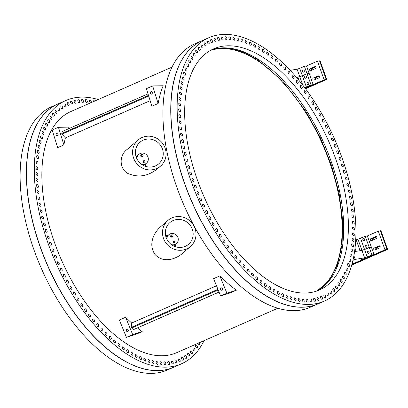 <?xml version="1.0" encoding="UTF-8"?>
<svg xmlns="http://www.w3.org/2000/svg" width="408" height="408" viewBox="0 0 408 408"><rect width="100%" height="100%" fill="white"/><g stroke="black" fill="none" stroke-linecap="round" stroke-linejoin="round"><path stroke-width="0.61" d="M47.782 235.839A1.555 0.806 66.3 0 0 47.634 235.875A1.555 0.806 66.3 0 0 47.42 237.359A1.555 0.806 66.3 0 0 48.889 238.726A1.555 0.806 66.3 0 0 49.057 237.109A1.555 0.806 66.3 0 0 47.782 235.839M183.019 252.914L182.896 253.021C176.71 258.672 163.94 263.838 155.244 254.714C147.803 244.713 153.734 232.514 160.956 226.45L161.084 226.338M157.172 169.019L157.065 169.116C148.231 175.945 139.189 177.643 129.938 174.211C120.737 171.982 117.065 156.769 127.367 149.231L127.48 149.134M45.773 229.296A1.555 0.806 66.3 0 0 45.584 229.337A1.555 0.806 66.3 0 0 45.344 230.744A1.555 0.806 66.3 0 0 46.833 232.188A1.555 0.806 66.3 0 0 47.017 230.607A1.555 0.806 66.3 0 0 45.773 229.296M40.555 247.605A143.789 74.486 66.3 0 0 173.696 367.226A143.789 74.486 -113.7 0 1 55.906 282.616A143.789 74.486 -113.7 0 1 42.253 116.321A143.789 74.486 -113.7 0 1 58.074 103.907A143.789 74.486 66.3 0 0 40.555 247.605M171.982 67.136L70.768 111.578A131.667 68.207 66.3 0 0 54.728 243.153A131.667 68.207 66.3 0 0 176.644 352.69L277.853 308.244M202.399 40.535A143.789 74.486 66.3 0 0 202.337 40.565A143.789 74.486 66.3 0 0 184.814 184.258A143.789 74.486 66.3 0 0 317.96 303.878A143.789 74.486 66.3 0 0 318.021 303.848M176.996 187.69A143.789 74.486 -113.7 0 1 194.519 43.998L202.337 40.565A143.789 74.486 66.3 0 0 181.106 173.15A143.789 74.486 66.3 0 0 283.958 304.276A143.789 74.486 66.3 0 0 317.96 303.878L310.141 307.311A143.789 74.486 -113.7 0 1 176.996 187.69M98.18 99.542A143.789 74.486 66.3 0 0 65.897 100.475A143.789 74.486 66.3 0 0 48.373 244.168A143.789 74.486 66.3 0 0 181.519 363.788A143.789 74.486 66.3 0 0 204.051 340.655M43.462 224.135A1.555 0.806 66.3 0 0 44.972 225.649A1.555 0.806 66.3 0 0 45.166 224.104A1.555 0.806 66.3 0 0 43.952 222.763A1.555 0.806 66.3 0 0 43.722 222.799A1.555 0.806 66.3 0 0 43.462 224.135M41.779 217.546A1.555 0.806 66.3 0 0 43.309 219.132A1.555 0.806 66.3 0 0 43.513 217.622A1.555 0.806 66.3 0 0 42.335 216.25A1.555 0.806 66.3 0 0 42.06 216.281A1.555 0.806 66.3 0 0 41.779 217.546M40.3 210.987A1.555 0.806 66.3 0 0 41.846 212.644A1.555 0.806 66.3 0 0 42.065 211.176A1.555 0.806 66.3 0 0 40.917 209.778A1.555 0.806 66.3 0 0 40.596 209.794A1.555 0.806 66.3 0 0 40.3 210.987M39.03 204.484A1.555 0.806 66.3 0 0 40.591 206.219A1.555 0.806 66.3 0 0 40.82 204.78A1.555 0.806 66.3 0 0 39.709 203.363A1.555 0.806 66.3 0 0 39.336 203.368A1.555 0.806 66.3 0 0 39.03 204.484M37.97 198.053A1.555 0.806 66.3 0 0 39.54 199.854A1.555 0.806 66.3 0 0 39.78 198.456A1.555 0.806 66.3 0 0 38.704 197.018A1.555 0.806 66.3 0 0 38.291 197.003A1.555 0.806 66.3 0 0 37.97 198.053M37.123 191.704A1.555 0.806 66.3 0 0 37.745 193.137A1.555 0.806 66.3 0 0 38.704 193.576A1.555 0.806 66.3 0 0 38.954 192.214A1.555 0.806 66.3 0 0 37.913 190.76A1.555 0.806 66.3 0 0 37.449 190.725A1.555 0.806 66.3 0 0 37.123 191.704M36.49 185.456A1.555 0.806 66.3 0 0 37.097 186.93A1.555 0.806 66.3 0 0 38.077 187.394A1.555 0.806 66.3 0 0 38.337 186.068A1.555 0.806 66.3 0 0 37.337 184.605A1.555 0.806 66.3 0 0 36.827 184.544A1.555 0.806 66.3 0 0 36.49 185.456M36.072 179.326A1.555 0.806 66.3 0 0 36.664 180.841A1.555 0.806 66.3 0 0 37.669 181.331A1.555 0.806 66.3 0 0 37.939 180.04A1.555 0.806 66.3 0 0 36.975 178.566A1.555 0.806 66.3 0 0 36.414 178.48A1.555 0.806 66.3 0 0 36.072 179.326M35.878 173.324A1.555 0.806 66.3 0 0 36.445 174.879A1.555 0.806 66.3 0 0 37.47 175.399A1.555 0.806 66.3 0 0 37.75 174.145A1.555 0.806 66.3 0 0 36.827 172.661A1.555 0.806 66.3 0 0 36.22 172.548A1.555 0.806 66.3 0 0 35.878 173.324M35.899 167.469A1.555 0.806 66.3 0 0 36.445 169.06A1.555 0.806 66.3 0 0 37.49 169.606A1.555 0.806 66.3 0 0 37.781 168.392A1.555 0.806 66.3 0 0 36.893 166.908A1.555 0.806 66.3 0 0 36.241 166.755A1.555 0.806 66.3 0 0 35.899 167.469M36.139 161.777A1.555 0.806 66.3 0 0 36.659 163.399A1.555 0.806 66.3 0 0 37.73 163.975A1.555 0.806 66.3 0 0 38.02 162.797A1.555 0.806 66.3 0 0 37.179 161.313A1.555 0.806 66.3 0 0 36.475 161.124A1.555 0.806 66.3 0 0 36.139 161.777M36.593 156.259A1.555 0.806 66.3 0 0 37.092 157.911A1.555 0.806 66.3 0 0 38.179 158.518A1.555 0.806 66.3 0 0 38.48 157.371A1.555 0.806 66.3 0 0 37.679 155.892A1.555 0.806 66.3 0 0 36.929 155.667A1.555 0.806 66.3 0 0 36.593 156.259M37.266 150.929A1.555 0.806 66.3 0 0 37.735 152.607A1.555 0.806 66.3 0 0 38.847 153.245A1.555 0.806 66.3 0 0 39.153 152.138A1.555 0.806 66.3 0 0 38.393 150.664A1.555 0.806 66.3 0 0 37.592 150.394A1.555 0.806 66.3 0 0 37.266 150.929M38.153 145.799A1.555 0.806 66.3 0 0 38.592 147.507A1.555 0.806 66.3 0 0 39.724 148.175A1.555 0.806 66.3 0 0 40.04 147.099A1.555 0.806 66.3 0 0 39.316 145.641A1.555 0.806 66.3 0 0 38.469 145.325A1.555 0.806 66.3 0 0 38.153 145.799M39.255 140.887A1.555 0.806 66.3 0 0 39.663 142.616A1.555 0.806 66.3 0 0 40.81 143.315A1.555 0.806 66.3 0 0 41.132 142.275A1.555 0.806 66.3 0 0 40.453 140.831A1.555 0.806 66.3 0 0 39.561 140.464A1.555 0.806 66.3 0 0 39.255 140.887M40.565 136.201A1.555 0.806 66.3 0 0 40.938 137.945A1.555 0.806 66.3 0 0 42.111 138.679A1.555 0.806 66.3 0 0 42.432 137.674A1.555 0.806 66.3 0 0 41.794 136.246A1.555 0.806 66.3 0 0 40.856 135.828A1.555 0.806 66.3 0 0 40.565 136.201M42.085 131.748A1.555 0.806 66.3 0 0 42.417 133.518A1.555 0.806 66.3 0 0 43.61 134.283A1.555 0.806 66.3 0 0 43.34 131.901A1.555 0.806 66.3 0 0 42.355 131.432A1.555 0.806 66.3 0 0 42.085 131.748M43.804 127.551A1.555 0.806 66.3 0 0 44.1 129.331A1.555 0.806 66.3 0 0 45.313 130.132A1.555 0.806 66.3 0 0 45.089 127.806A1.555 0.806 66.3 0 0 44.059 127.281A1.555 0.806 66.3 0 0 43.804 127.551M45.722 123.614A1.555 0.806 66.3 0 0 45.982 125.404A1.555 0.806 66.3 0 0 47.211 126.235A1.555 0.806 66.3 0 0 47.027 123.966A1.555 0.806 66.3 0 0 45.956 123.384A1.555 0.806 66.3 0 0 45.722 123.614M47.838 119.942A1.555 0.806 66.3 0 0 48.052 121.742A1.555 0.806 66.3 0 0 49.297 122.604A1.555 0.806 66.3 0 0 49.159 120.401A1.555 0.806 66.3 0 0 48.047 119.753A1.555 0.806 66.3 0 0 47.838 119.942M50.138 116.555A1.555 0.806 66.3 0 0 50.306 118.356A1.555 0.806 66.3 0 0 51.576 119.253A1.555 0.806 66.3 0 0 51.479 117.111A1.555 0.806 66.3 0 0 50.322 116.402A1.555 0.806 66.3 0 0 50.138 116.555M52.622 113.45A1.555 0.806 66.3 0 0 52.749 115.25A1.555 0.806 66.3 0 0 54.035 116.183A1.555 0.806 66.3 0 0 53.973 114.107A1.555 0.806 66.3 0 0 52.78 113.332A1.555 0.806 66.3 0 0 52.622 113.45M55.284 110.644A1.555 0.806 66.3 0 0 55.361 112.44A1.555 0.806 66.3 0 0 56.666 113.409A1.555 0.806 66.3 0 0 56.646 111.394A1.555 0.806 66.3 0 0 55.412 110.558A1.555 0.806 66.3 0 0 55.284 110.644M58.114 108.14A1.555 0.806 66.3 0 0 58.145 109.925A1.555 0.806 66.3 0 0 59.466 110.93A1.555 0.806 66.3 0 0 59.481 108.987A1.555 0.806 66.3 0 0 58.211 108.079A1.555 0.806 66.3 0 0 58.114 108.14M61.108 105.942A1.555 0.806 66.3 0 0 61.093 107.717A1.555 0.806 66.3 0 0 62.424 108.758A1.555 0.806 66.3 0 0 62.48 106.881A1.555 0.806 66.3 0 0 61.175 105.907A1.555 0.806 66.3 0 0 61.108 105.942M64.26 104.055A1.555 0.806 66.3 0 0 64.189 105.82A1.555 0.806 66.3 0 0 65.54 106.896A1.555 0.806 66.3 0 0 65.627 105.086A1.555 0.806 66.3 0 0 64.291 104.045A1.555 0.806 66.3 0 0 64.26 104.055M67.56 102.49A1.555 0.806 66.3 0 0 67.549 102.495A1.555 0.806 66.3 0 0 67.437 104.244A1.555 0.806 66.3 0 0 68.804 105.346A1.555 0.806 66.3 0 0 68.921 103.612A1.555 0.806 66.3 0 0 67.56 102.49M70.997 101.25A1.555 0.806 66.3 0 0 70.951 101.266A1.555 0.806 66.3 0 0 70.839 103.015A1.555 0.806 66.3 0 0 72.201 104.117A1.555 0.806 66.3 0 0 72.349 102.454A1.555 0.806 66.3 0 0 70.997 101.25M74.562 100.332A1.555 0.806 66.3 0 0 74.48 100.358A1.555 0.806 66.3 0 0 74.368 102.107A1.555 0.806 66.3 0 0 75.73 103.209A1.555 0.806 66.3 0 0 75.908 101.618A1.555 0.806 66.3 0 0 74.562 100.332M78.254 99.741A1.555 0.806 66.3 0 0 78.132 99.776A1.555 0.806 66.3 0 0 78.015 101.526A1.555 0.806 66.3 0 0 79.382 102.627A1.555 0.806 66.3 0 0 79.586 101.108A1.555 0.806 66.3 0 0 78.254 99.741M82.059 99.481A1.555 0.806 66.3 0 0 81.891 99.516A1.555 0.806 66.3 0 0 81.778 101.266A1.555 0.806 66.3 0 0 83.145 102.367A1.555 0.806 66.3 0 0 83.37 100.924A1.555 0.806 66.3 0 0 82.059 99.481M85.966 99.552A1.555 0.806 66.3 0 0 85.757 99.588A1.555 0.806 66.3 0 0 85.644 101.337A1.555 0.806 66.3 0 0 87.006 102.439A1.555 0.806 66.3 0 0 87.256 101.062A1.555 0.806 66.3 0 0 85.966 99.552M91.193 102.607A1.555 0.806 66.3 0 0 91.234 101.531A1.555 0.806 66.3 0 0 89.969 99.95A1.555 0.806 66.3 0 0 89.714 99.98A1.555 0.806 66.3 0 0 89.495 101.454A1.555 0.806 66.3 0 0 90.642 102.852M94.661 101.087A1.555 0.806 66.3 0 0 94.049 100.679A1.555 0.806 66.3 0 0 93.753 100.7A1.555 0.806 66.3 0 0 93.417 101.633M197.967 343.327A1.555 0.806 66.3 0 0 198.252 343.868A1.555 0.806 66.3 0 0 199.364 344.51A1.555 0.806 66.3 0 0 199.578 344.321A1.555 0.806 66.3 0 0 199.441 342.679M197.273 347.713A1.555 0.806 66.3 0 0 197.105 345.913A1.555 0.806 66.3 0 0 195.84 345.01A1.555 0.806 66.3 0 0 195.937 347.157A1.555 0.806 66.3 0 0 197.089 347.861A1.555 0.806 66.3 0 0 197.273 347.713M194.789 350.814A1.555 0.806 66.3 0 0 194.667 349.013A1.555 0.806 66.3 0 0 193.382 348.08A1.555 0.806 66.3 0 0 193.438 350.161A1.555 0.806 66.3 0 0 194.631 350.931A1.555 0.806 66.3 0 0 194.789 350.814M192.127 353.624A1.555 0.806 66.3 0 0 192.051 351.824A1.555 0.806 66.3 0 0 190.75 350.86A1.555 0.806 66.3 0 0 190.766 352.869A1.555 0.806 66.3 0 0 192 353.71A1.555 0.806 66.3 0 0 192.127 353.624M189.297 356.128A1.555 0.806 66.3 0 0 189.266 354.338A1.555 0.806 66.3 0 0 187.95 353.333A1.555 0.806 66.3 0 0 187.93 355.281A1.555 0.806 66.3 0 0 189.2 356.184A1.555 0.806 66.3 0 0 189.297 356.128M186.303 358.326A1.555 0.806 66.3 0 0 186.323 356.546A1.555 0.806 66.3 0 0 184.987 355.506A1.555 0.806 66.3 0 0 184.936 357.382A1.555 0.806 66.3 0 0 186.237 358.357A1.555 0.806 66.3 0 0 186.303 358.326M183.151 360.208A1.555 0.806 66.3 0 0 183.223 358.443A1.555 0.806 66.3 0 0 181.871 357.372A1.555 0.806 66.3 0 0 181.784 359.178A1.555 0.806 66.3 0 0 183.126 360.223A1.555 0.806 66.3 0 0 183.151 360.208M179.857 361.774A1.555 0.806 66.3 0 0 179.862 361.769A1.555 0.806 66.3 0 0 179.974 360.019A1.555 0.806 66.3 0 0 178.612 358.918A1.555 0.806 66.3 0 0 178.49 360.657A1.555 0.806 66.3 0 0 179.857 361.774M176.419 363.018A1.555 0.806 66.3 0 0 176.46 362.998A1.555 0.806 66.3 0 0 176.577 361.248A1.555 0.806 66.3 0 0 175.21 360.147A1.555 0.806 66.3 0 0 175.063 361.814A1.555 0.806 66.3 0 0 176.419 363.018M172.849 363.931A1.555 0.806 66.3 0 0 172.931 363.905A1.555 0.806 66.3 0 0 173.048 362.156A1.555 0.806 66.3 0 0 171.681 361.055A1.555 0.806 66.3 0 0 171.503 362.646A1.555 0.806 66.3 0 0 172.849 363.931M169.157 364.522A1.555 0.806 66.3 0 0 169.284 364.492A1.555 0.806 66.3 0 0 169.397 362.738A1.555 0.806 66.3 0 0 168.03 361.641A1.555 0.806 66.3 0 0 167.831 363.156A1.555 0.806 66.3 0 0 169.157 364.522M165.352 364.783A1.555 0.806 66.3 0 0 165.52 364.747A1.555 0.806 66.3 0 0 165.633 362.998A1.555 0.806 66.3 0 0 164.271 361.896A1.555 0.806 66.3 0 0 164.041 363.344A1.555 0.806 66.3 0 0 165.352 364.783M161.446 364.716A1.555 0.806 66.3 0 0 161.66 364.681A1.555 0.806 66.3 0 0 161.772 362.931A1.555 0.806 66.3 0 0 160.405 361.83A1.555 0.806 66.3 0 0 160.155 363.202A1.555 0.806 66.3 0 0 161.446 364.716M157.447 364.313A1.555 0.806 66.3 0 0 157.702 364.283A1.555 0.806 66.3 0 0 157.814 362.534A1.555 0.806 66.3 0 0 156.448 361.432A1.555 0.806 66.3 0 0 156.182 362.732A1.555 0.806 66.3 0 0 157.447 364.313M153.362 363.589A1.555 0.806 66.3 0 0 153.658 363.564A1.555 0.806 66.3 0 0 153.775 361.814A1.555 0.806 66.3 0 0 152.408 360.713A1.555 0.806 66.3 0 0 152.123 361.942A1.555 0.806 66.3 0 0 153.362 363.589M149.201 362.534A1.555 0.806 66.3 0 0 149.547 362.523A1.555 0.806 66.3 0 0 149.66 360.774A1.555 0.806 66.3 0 0 148.298 359.672A1.555 0.806 66.3 0 0 147.997 360.83A1.555 0.806 66.3 0 0 149.201 362.534M144.983 361.156A1.555 0.806 66.3 0 0 145.37 361.156A1.555 0.806 66.3 0 0 145.483 359.407A1.555 0.806 66.3 0 0 144.121 358.306A1.555 0.806 66.3 0 0 143.805 359.392A1.555 0.806 66.3 0 0 144.983 361.156M140.704 359.458A1.555 0.806 66.3 0 0 141.143 359.479A1.555 0.806 66.3 0 0 141.255 357.729A1.555 0.806 66.3 0 0 139.893 356.628A1.555 0.806 66.3 0 0 139.567 357.643A1.555 0.806 66.3 0 0 140.704 359.458M136.389 357.439A1.555 0.806 66.3 0 0 136.874 357.485A1.555 0.806 66.3 0 0 136.986 355.735A1.555 0.806 66.3 0 0 135.624 354.634A1.555 0.806 66.3 0 0 135.293 355.577A1.555 0.806 66.3 0 0 136.389 357.439M132.039 355.113A1.555 0.806 66.3 0 0 132.575 355.184A1.555 0.806 66.3 0 0 132.687 353.435A1.555 0.806 66.3 0 0 131.32 352.334A1.555 0.806 66.3 0 0 130.983 353.211A1.555 0.806 66.3 0 0 132.039 355.113M127.668 352.481A1.555 0.806 66.3 0 0 128.255 352.578A1.555 0.806 66.3 0 0 128.367 350.829A1.555 0.806 66.3 0 0 127 349.727A1.555 0.806 66.3 0 0 126.659 350.538A1.555 0.806 66.3 0 0 127.668 352.481M123.293 349.549A1.555 0.806 66.3 0 0 123.92 349.681A1.555 0.806 66.3 0 0 124.032 347.927A1.555 0.806 66.3 0 0 122.67 346.831A1.555 0.806 66.3 0 0 122.329 347.575A1.555 0.806 66.3 0 0 123.293 349.549M118.912 346.326A1.555 0.806 66.3 0 0 119.59 346.489A1.555 0.806 66.3 0 0 119.702 344.74A1.555 0.806 66.3 0 0 118.34 343.638A1.555 0.806 66.3 0 0 117.999 344.321A1.555 0.806 66.3 0 0 118.912 346.326M114.546 342.817A1.555 0.806 66.3 0 0 115.275 343.021A1.555 0.806 66.3 0 0 115.388 341.272A1.555 0.806 66.3 0 0 114.021 340.17A1.555 0.806 66.3 0 0 113.684 340.792A1.555 0.806 66.3 0 0 114.546 342.817M110.201 339.033A1.555 0.806 66.3 0 0 110.976 339.278A1.555 0.806 66.3 0 0 111.088 337.528A1.555 0.806 66.3 0 0 109.727 336.427A1.555 0.806 66.3 0 0 109.395 336.988A1.555 0.806 66.3 0 0 110.201 339.033M105.891 334.983A1.555 0.806 66.3 0 0 106.718 335.274A1.555 0.806 66.3 0 0 106.83 333.525A1.555 0.806 66.3 0 0 105.463 332.423A1.555 0.806 66.3 0 0 105.142 332.928A1.555 0.806 66.3 0 0 105.891 334.983M101.628 330.679A1.555 0.806 66.3 0 0 102.495 331.015A1.555 0.806 66.3 0 0 102.607 329.266A1.555 0.806 66.3 0 0 101.245 328.165A1.555 0.806 66.3 0 0 100.934 328.613A1.555 0.806 66.3 0 0 101.628 330.679M97.415 326.13A1.555 0.806 66.3 0 0 98.333 326.517A1.555 0.806 66.3 0 0 98.445 324.768A1.555 0.806 66.3 0 0 97.079 323.666A1.555 0.806 66.3 0 0 96.783 324.059A1.555 0.806 66.3 0 0 97.415 326.13M93.269 321.346A1.555 0.806 66.3 0 0 94.233 321.79A1.555 0.806 66.3 0 0 94.345 320.04A1.555 0.806 66.3 0 0 92.978 318.939A1.555 0.806 66.3 0 0 92.698 319.28A1.555 0.806 66.3 0 0 93.269 321.346M89.199 316.338A1.555 0.806 66.3 0 0 90.209 316.837A1.555 0.806 66.3 0 0 90.321 315.088A1.555 0.806 66.3 0 0 88.954 313.987A1.555 0.806 66.3 0 0 88.689 314.282A1.555 0.806 66.3 0 0 89.199 316.338M85.216 311.125A1.555 0.806 66.3 0 0 86.267 311.681A1.555 0.806 66.3 0 0 86.379 309.932A1.555 0.806 66.3 0 0 85.017 308.83A1.555 0.806 66.3 0 0 84.772 309.08A1.555 0.806 66.3 0 0 85.216 311.125M81.33 305.714A1.555 0.806 66.3 0 0 82.421 306.332A1.555 0.806 66.3 0 0 82.533 304.577A1.555 0.806 66.3 0 0 81.172 303.481A1.555 0.806 66.3 0 0 80.947 303.69A1.555 0.806 66.3 0 0 81.33 305.714M77.546 300.12A1.555 0.806 66.3 0 0 78.683 300.798A1.555 0.806 66.3 0 0 78.795 299.049A1.555 0.806 66.3 0 0 77.428 297.947A1.555 0.806 66.3 0 0 77.229 298.115A1.555 0.806 66.3 0 0 77.546 300.12M73.879 294.357A1.555 0.806 66.3 0 0 75.052 295.096A1.555 0.806 66.3 0 0 75.164 293.347A1.555 0.806 66.3 0 0 73.802 292.245A1.555 0.806 66.3 0 0 73.629 292.383A1.555 0.806 66.3 0 0 73.879 294.357M70.334 288.441A1.555 0.806 66.3 0 0 71.548 289.246A1.555 0.806 66.3 0 0 71.66 287.497A1.555 0.806 66.3 0 0 70.293 286.396A1.555 0.806 66.3 0 0 70.151 286.498A1.555 0.806 66.3 0 0 70.334 288.441M66.922 282.382A1.555 0.806 66.3 0 0 68.172 283.254A1.555 0.806 66.3 0 0 68.284 281.505A1.555 0.806 66.3 0 0 66.922 280.403A1.555 0.806 66.3 0 0 66.81 280.475A1.555 0.806 66.3 0 0 66.922 282.382M63.653 276.201A1.555 0.806 66.3 0 0 64.938 277.139A1.555 0.806 66.3 0 0 65.05 275.39A1.555 0.806 66.3 0 0 63.689 274.288A1.555 0.806 66.3 0 0 63.607 274.334A1.555 0.806 66.3 0 0 63.653 276.201M60.532 269.907A1.555 0.806 66.3 0 0 61.853 270.917A1.555 0.806 66.3 0 0 61.965 269.168A1.555 0.806 66.3 0 0 60.598 268.066A1.555 0.806 66.3 0 0 60.552 268.092A1.555 0.806 66.3 0 0 60.532 269.907M57.564 263.522A1.555 0.806 66.3 0 0 58.92 264.603A1.555 0.806 66.3 0 0 59.032 262.854A1.555 0.806 66.3 0 0 57.671 261.752A1.555 0.806 66.3 0 0 57.655 261.757A1.555 0.806 66.3 0 0 57.564 263.522M54.764 257.055A1.555 0.806 66.3 0 0 56.151 258.208A1.555 0.806 66.3 0 0 56.273 256.484A1.555 0.806 66.3 0 0 54.927 255.347A1.555 0.806 66.3 0 0 54.902 255.357A1.555 0.806 66.3 0 0 54.764 257.055M52.137 250.532A1.555 0.806 66.3 0 0 53.555 251.756A1.555 0.806 66.3 0 0 53.693 250.063A1.555 0.806 66.3 0 0 52.367 248.88A1.555 0.806 66.3 0 0 52.3 248.906A1.555 0.806 66.3 0 0 52.137 250.532M49.689 243.959A1.555 0.806 66.3 0 0 51.127 245.254A1.555 0.806 66.3 0 0 51.28 243.601A1.555 0.806 66.3 0 0 49.98 242.372A1.555 0.806 66.3 0 0 49.878 242.403A1.555 0.806 66.3 0 0 49.689 243.959M356.056 251.338L355.016 248.202M354.593 251.461L356.097 251.221M284.08 304.22A143.789 74.486 66.3 0 0 318.087 303.822A143.789 74.486 66.3 0 1 192.071 202.113A143.789 74.486 66.3 0 1 202.46 40.509A143.789 74.486 66.3 0 0 181.234 173.094A143.789 74.486 66.3 0 0 284.08 304.22M316.276 291.195A131.667 68.207 66.3 0 0 322.728 144.738A131.667 68.207 66.3 0 0 210.533 50.388M173.635 367.251A143.789 74.486 -113.7 0 1 173.573 367.276A143.789 74.486 -113.7 0 1 55.779 282.673A143.789 74.486 -113.7 0 1 42.126 116.377A143.789 74.486 -113.7 0 1 57.951 103.963A143.789 74.486 -113.7 0 1 58.013 103.938M192.683 59.145A1.555 0.806 66.3 0 0 192.346 57.135A1.555 0.806 66.3 0 0 191.225 56.477A1.555 0.806 66.3 0 0 191.112 58.227A1.555 0.806 66.3 0 0 192.479 59.328A1.555 0.806 66.3 0 0 192.683 59.145M194.963 55.876A1.555 0.806 66.3 0 0 194.692 53.892A1.555 0.806 66.3 0 0 193.53 53.173A1.555 0.806 66.3 0 0 193.417 54.922A1.555 0.806 66.3 0 0 194.784 56.023A1.555 0.806 66.3 0 0 194.963 55.876M190.184 60.659A1.555 0.806 66.3 0 0 189.108 60.063A1.555 0.806 66.3 0 0 188.991 61.812A1.555 0.806 66.3 0 0 190.358 62.914A1.555 0.806 66.3 0 0 190.587 62.689A1.555 0.806 66.3 0 0 190.184 60.659M188.21 64.454A1.555 0.806 66.3 0 0 187.175 63.918A1.555 0.806 66.3 0 0 187.063 65.668A1.555 0.806 66.3 0 0 188.43 66.769A1.555 0.806 66.3 0 0 188.68 66.499A1.555 0.806 66.3 0 0 188.21 64.454M186.436 68.508A1.555 0.806 66.3 0 0 185.441 68.029A1.555 0.806 66.3 0 0 185.329 69.778A1.555 0.806 66.3 0 0 186.696 70.88A1.555 0.806 66.3 0 0 186.966 70.569A1.555 0.806 66.3 0 0 186.436 68.508M184.855 72.813A1.555 0.806 66.3 0 0 183.911 72.389A1.555 0.806 66.3 0 0 183.799 74.139A1.555 0.806 66.3 0 0 185.161 75.24A1.555 0.806 66.3 0 0 185.446 74.878A1.555 0.806 66.3 0 0 184.855 72.813M183.478 77.357A1.555 0.806 66.3 0 0 182.58 76.984A1.555 0.806 66.3 0 0 182.468 78.734A1.555 0.806 66.3 0 0 183.829 79.835A1.555 0.806 66.3 0 0 184.136 79.427A1.555 0.806 66.3 0 0 183.478 77.357M182.31 82.13A1.555 0.806 66.3 0 0 181.458 81.809A1.555 0.806 66.3 0 0 181.346 83.558A1.555 0.806 66.3 0 0 182.708 84.66A1.555 0.806 66.3 0 0 183.024 84.196A1.555 0.806 66.3 0 0 182.31 82.13M181.351 87.123A1.555 0.806 66.3 0 0 180.545 86.848A1.555 0.806 66.3 0 0 180.433 88.597A1.555 0.806 66.3 0 0 181.795 89.699A1.555 0.806 66.3 0 0 182.121 89.179A1.555 0.806 66.3 0 0 181.351 87.123M180.601 92.32A1.555 0.806 66.3 0 0 179.846 92.086A1.555 0.806 66.3 0 0 179.729 93.84A1.555 0.806 66.3 0 0 181.096 94.937A1.555 0.806 66.3 0 0 181.427 94.36A1.555 0.806 66.3 0 0 180.601 92.32M180.066 97.711A1.555 0.806 66.3 0 0 179.357 97.517A1.555 0.806 66.3 0 0 179.245 99.266A1.555 0.806 66.3 0 0 180.611 100.368A1.555 0.806 66.3 0 0 180.948 99.725A1.555 0.806 66.3 0 0 180.066 97.711M179.749 103.275A1.555 0.806 66.3 0 0 179.087 103.122A1.555 0.806 66.3 0 0 178.974 104.871A1.555 0.806 66.3 0 0 180.336 105.973A1.555 0.806 66.3 0 0 180.678 105.269A1.555 0.806 66.3 0 0 179.749 103.275M179.642 109.007A1.555 0.806 66.3 0 0 179.03 108.885A1.555 0.806 66.3 0 0 178.918 110.634A1.555 0.806 66.3 0 0 180.285 111.736A1.555 0.806 66.3 0 0 180.627 110.971A1.555 0.806 66.3 0 0 179.642 109.007M179.76 114.888A1.555 0.806 66.3 0 0 179.194 114.796A1.555 0.806 66.3 0 0 179.076 116.545A1.555 0.806 66.3 0 0 180.443 117.647A1.555 0.806 66.3 0 0 180.785 116.816A1.555 0.806 66.3 0 0 179.76 114.888M180.086 120.906A1.555 0.806 66.3 0 0 179.566 120.844A1.555 0.806 66.3 0 0 179.454 122.594A1.555 0.806 66.3 0 0 180.821 123.695A1.555 0.806 66.3 0 0 181.157 122.793A1.555 0.806 66.3 0 0 180.086 120.906M180.627 127.041A1.555 0.806 66.3 0 0 180.157 127.005A1.555 0.806 66.3 0 0 180.045 128.755A1.555 0.806 66.3 0 0 181.412 129.856A1.555 0.806 66.3 0 0 181.739 128.887A1.555 0.806 66.3 0 0 180.627 127.041M181.387 133.283A1.555 0.806 66.3 0 0 180.963 133.268A1.555 0.806 66.3 0 0 180.851 135.017A1.555 0.806 66.3 0 0 182.213 136.119A1.555 0.806 66.3 0 0 182.534 135.079A1.555 0.806 66.3 0 0 181.387 133.283M182.351 139.618A1.555 0.806 66.3 0 0 181.978 139.618A1.555 0.806 66.3 0 0 181.866 141.367A1.555 0.806 66.3 0 0 183.228 142.469A1.555 0.806 66.3 0 0 183.539 141.357A1.555 0.806 66.3 0 0 182.351 139.618M183.529 146.023A1.555 0.806 66.3 0 0 183.202 146.039A1.555 0.806 66.3 0 0 183.09 147.788A1.555 0.806 66.3 0 0 184.452 148.889A1.555 0.806 66.3 0 0 184.748 147.706A1.555 0.806 66.3 0 0 183.529 146.023M184.916 152.485A1.555 0.806 66.3 0 0 184.63 152.51A1.555 0.806 66.3 0 0 184.518 154.265A1.555 0.806 66.3 0 0 185.885 155.361A1.555 0.806 66.3 0 0 186.16 154.112A1.555 0.806 66.3 0 0 184.916 152.485M186.502 158.993A1.555 0.806 66.3 0 0 186.262 159.028A1.555 0.806 66.3 0 0 186.15 160.778A1.555 0.806 66.3 0 0 187.512 161.879A1.555 0.806 66.3 0 0 187.777 160.553A1.555 0.806 66.3 0 0 186.502 158.993M188.287 165.526A1.555 0.806 66.3 0 0 188.093 165.561A1.555 0.806 66.3 0 0 187.981 167.311A1.555 0.806 66.3 0 0 189.343 168.412A1.555 0.806 66.3 0 0 189.582 167.015A1.555 0.806 66.3 0 0 188.287 165.526M190.266 172.069A1.555 0.806 66.3 0 0 190.113 172.105A1.555 0.806 66.3 0 0 190.001 173.854A1.555 0.806 66.3 0 0 191.367 174.956A1.555 0.806 66.3 0 0 191.587 173.482A1.555 0.806 66.3 0 0 190.266 172.069M192.438 178.602A1.555 0.806 66.3 0 0 192.326 178.638A1.555 0.806 66.3 0 0 192.214 180.387A1.555 0.806 66.3 0 0 193.576 181.489A1.555 0.806 66.3 0 0 193.769 179.943A1.555 0.806 66.3 0 0 192.438 178.602M194.789 185.115A1.555 0.806 66.3 0 0 194.718 185.14A1.555 0.806 66.3 0 0 194.606 186.889A1.555 0.806 66.3 0 0 195.973 187.991A1.555 0.806 66.3 0 0 196.141 186.374A1.555 0.806 66.3 0 0 194.789 185.115M197.324 191.592A1.555 0.806 66.3 0 0 197.294 191.602A1.555 0.806 66.3 0 0 197.176 193.351A1.555 0.806 66.3 0 0 198.543 194.453A1.555 0.806 66.3 0 0 198.681 192.765A1.555 0.806 66.3 0 0 197.324 191.592M200.027 198.007A1.555 0.806 66.3 0 0 199.925 199.762A1.555 0.806 66.3 0 0 201.287 200.858A1.555 0.806 66.3 0 0 201.394 199.099A1.555 0.806 66.3 0 0 200.032 198.007A1.555 0.806 66.3 0 0 200.027 198.007M202.898 204.357A1.555 0.806 66.3 0 0 202.842 206.127A1.555 0.806 66.3 0 0 204.189 207.188A1.555 0.806 66.3 0 0 204.265 205.357A1.555 0.806 66.3 0 0 202.939 204.337A1.555 0.806 66.3 0 0 202.898 204.357M205.928 210.62A1.555 0.806 66.3 0 0 205.923 212.4A1.555 0.806 66.3 0 0 207.254 213.425A1.555 0.806 66.3 0 0 207.295 211.528A1.555 0.806 66.3 0 0 205.999 210.574A1.555 0.806 66.3 0 0 205.928 210.62M209.105 216.776A1.555 0.806 66.3 0 0 209.151 218.571A1.555 0.806 66.3 0 0 210.462 219.56A1.555 0.806 66.3 0 0 210.467 217.591A1.555 0.806 66.3 0 0 209.212 216.709A1.555 0.806 66.3 0 0 209.105 216.776M212.425 222.819A1.555 0.806 66.3 0 0 212.522 224.614A1.555 0.806 66.3 0 0 213.817 225.573A1.555 0.806 66.3 0 0 213.782 223.533A1.555 0.806 66.3 0 0 212.563 222.722A1.555 0.806 66.3 0 0 212.425 222.819M215.883 228.725A1.555 0.806 66.3 0 0 216.021 230.525A1.555 0.806 66.3 0 0 217.301 231.448A1.555 0.806 66.3 0 0 217.229 229.347A1.555 0.806 66.3 0 0 216.046 228.597A1.555 0.806 66.3 0 0 215.883 228.725M219.463 234.483A1.555 0.806 66.3 0 0 219.647 236.283A1.555 0.806 66.3 0 0 220.906 237.17A1.555 0.806 66.3 0 0 220.799 235.008A1.555 0.806 66.3 0 0 219.657 234.32A1.555 0.806 66.3 0 0 219.463 234.483M223.161 240.083A1.555 0.806 66.3 0 0 223.39 241.878A1.555 0.806 66.3 0 0 224.635 242.729A1.555 0.806 66.3 0 0 224.482 240.506A1.555 0.806 66.3 0 0 223.38 239.879A1.555 0.806 66.3 0 0 223.161 240.083M226.97 245.509A1.555 0.806 66.3 0 0 227.241 247.294A1.555 0.806 66.3 0 0 228.46 248.115A1.555 0.806 66.3 0 0 228.266 245.825A1.555 0.806 66.3 0 0 227.21 245.264A1.555 0.806 66.3 0 0 226.97 245.509M230.872 250.742A1.555 0.806 66.3 0 0 231.183 252.516A1.555 0.806 66.3 0 0 232.387 253.302A1.555 0.806 66.3 0 0 232.147 250.961A1.555 0.806 66.3 0 0 231.137 250.451A1.555 0.806 66.3 0 0 230.872 250.742M234.865 255.77A1.555 0.806 66.3 0 0 235.217 257.535A1.555 0.806 66.3 0 0 236.4 258.289A1.555 0.806 66.3 0 0 236.115 255.887A1.555 0.806 66.3 0 0 235.146 255.439A1.555 0.806 66.3 0 0 234.865 255.77M238.94 260.59A1.555 0.806 66.3 0 0 239.323 262.334A1.555 0.806 66.3 0 0 240.485 263.053A1.555 0.806 66.3 0 0 240.812 262.038A1.555 0.806 66.3 0 0 240.159 260.6A1.555 0.806 66.3 0 0 239.236 260.202A1.555 0.806 66.3 0 0 238.94 260.59M243.081 265.18A1.555 0.806 66.3 0 0 243.5 266.903A1.555 0.806 66.3 0 0 244.642 267.592A1.555 0.806 66.3 0 0 244.958 266.541A1.555 0.806 66.3 0 0 244.264 265.088A1.555 0.806 66.3 0 0 243.392 264.741A1.555 0.806 66.3 0 0 243.081 265.18M247.279 269.53A1.555 0.806 66.3 0 0 247.727 271.228A1.555 0.806 66.3 0 0 248.855 271.891A1.555 0.806 66.3 0 0 249.166 270.805A1.555 0.806 66.3 0 0 248.431 269.336A1.555 0.806 66.3 0 0 247.6 269.04A1.555 0.806 66.3 0 0 247.279 269.53M251.527 273.635A1.555 0.806 66.3 0 0 252.006 275.308A1.555 0.806 66.3 0 0 253.108 275.935A1.555 0.806 66.3 0 0 253.414 274.814A1.555 0.806 66.3 0 0 252.639 273.34A1.555 0.806 66.3 0 0 251.858 273.085A1.555 0.806 66.3 0 0 251.527 273.635M255.811 277.481A1.555 0.806 66.3 0 0 256.316 279.123A1.555 0.806 66.3 0 0 257.402 279.72A1.555 0.806 66.3 0 0 257.698 278.562A1.555 0.806 66.3 0 0 256.882 277.083A1.555 0.806 66.3 0 0 256.147 276.869A1.555 0.806 66.3 0 0 255.811 277.481M260.125 281.056A1.555 0.806 66.3 0 0 260.656 282.668A1.555 0.806 66.3 0 0 261.717 283.234A1.555 0.806 66.3 0 0 262.007 282.04A1.555 0.806 66.3 0 0 261.151 280.556A1.555 0.806 66.3 0 0 260.462 280.383A1.555 0.806 66.3 0 0 260.125 281.056M264.45 284.35A1.555 0.806 66.3 0 0 265.006 285.931A1.555 0.806 66.3 0 0 266.041 286.467A1.555 0.806 66.3 0 0 266.327 285.238A1.555 0.806 66.3 0 0 265.43 283.754A1.555 0.806 66.3 0 0 264.792 283.616A1.555 0.806 66.3 0 0 264.45 284.35M268.78 287.365A1.555 0.806 66.3 0 0 269.356 288.905A1.555 0.806 66.3 0 0 270.377 289.415A1.555 0.806 66.3 0 0 270.652 288.15A1.555 0.806 66.3 0 0 269.714 286.671A1.555 0.806 66.3 0 0 269.122 286.564A1.555 0.806 66.3 0 0 268.78 287.365M273.11 290.083A1.555 0.806 66.3 0 0 273.707 291.587A1.555 0.806 66.3 0 0 274.701 292.067A1.555 0.806 66.3 0 0 274.966 290.766A1.555 0.806 66.3 0 0 273.987 289.292A1.555 0.806 66.3 0 0 273.447 289.216A1.555 0.806 66.3 0 0 273.11 290.083M277.42 292.5A1.555 0.806 66.3 0 0 278.032 293.964A1.555 0.806 66.3 0 0 279.006 294.418A1.555 0.806 66.3 0 0 279.261 293.082A1.555 0.806 66.3 0 0 278.246 291.618A1.555 0.806 66.3 0 0 277.751 291.567A1.555 0.806 66.3 0 0 277.42 292.5M281.704 294.617A1.555 0.806 66.3 0 0 283.28 296.463A1.555 0.806 66.3 0 0 283.529 295.086A1.555 0.806 66.3 0 0 282.474 293.638A1.555 0.806 66.3 0 0 282.03 293.612A1.555 0.806 66.3 0 0 281.704 294.617M285.947 296.417A1.555 0.806 66.3 0 0 287.512 298.192A1.555 0.806 66.3 0 0 287.752 296.784A1.555 0.806 66.3 0 0 286.661 295.351A1.555 0.806 66.3 0 0 286.263 295.341A1.555 0.806 66.3 0 0 285.947 296.417M290.144 297.901A1.555 0.806 66.3 0 0 291.7 299.61A1.555 0.806 66.3 0 0 291.924 298.161A1.555 0.806 66.3 0 0 290.802 296.749A1.555 0.806 66.3 0 0 290.445 296.759A1.555 0.806 66.3 0 0 290.144 297.901M294.285 299.069A1.555 0.806 66.3 0 0 295.825 300.706A1.555 0.806 66.3 0 0 296.04 299.222A1.555 0.806 66.3 0 0 294.877 297.83A1.555 0.806 66.3 0 0 294.571 297.855A1.555 0.806 66.3 0 0 294.285 299.069M298.355 299.916A1.555 0.806 66.3 0 0 299.875 301.476A1.555 0.806 66.3 0 0 300.079 299.957A1.555 0.806 66.3 0 0 298.885 298.595A1.555 0.806 66.3 0 0 298.625 298.625A1.555 0.806 66.3 0 0 298.355 299.916M302.343 300.436A1.555 0.806 66.3 0 0 303.848 301.925A1.555 0.806 66.3 0 0 304.036 300.365A1.555 0.806 66.3 0 0 302.812 299.038A1.555 0.806 66.3 0 0 302.593 299.074A1.555 0.806 66.3 0 0 302.343 300.436M306.245 300.63A1.555 0.806 66.3 0 0 307.724 302.042A1.555 0.806 66.3 0 0 307.902 300.451A1.555 0.806 66.3 0 0 306.648 299.156A1.555 0.806 66.3 0 0 306.474 299.192A1.555 0.806 66.3 0 0 306.245 300.63M310.049 300.497A1.555 0.806 66.3 0 0 311.503 301.838A1.555 0.806 66.3 0 0 311.666 300.212A1.555 0.806 66.3 0 0 310.386 298.952A1.555 0.806 66.3 0 0 310.253 298.988A1.555 0.806 66.3 0 0 310.049 300.497M313.742 300.038A1.555 0.806 66.3 0 0 315.175 301.308A1.555 0.806 66.3 0 0 315.323 299.645A1.555 0.806 66.3 0 0 314.012 298.432A1.555 0.806 66.3 0 0 313.92 298.457A1.555 0.806 66.3 0 0 313.742 300.038M317.317 299.253A1.555 0.806 66.3 0 0 318.725 300.451A1.555 0.806 66.3 0 0 318.857 298.753A1.555 0.806 66.3 0 0 317.521 297.585A1.555 0.806 66.3 0 0 317.47 297.6A1.555 0.806 66.3 0 0 317.317 299.253M320.77 298.151A1.555 0.806 66.3 0 0 322.147 299.278A1.555 0.806 66.3 0 0 322.264 297.539A1.555 0.806 66.3 0 0 320.907 296.422A1.555 0.806 66.3 0 0 320.892 296.427A1.555 0.806 66.3 0 0 320.77 298.151M324.085 296.723A1.555 0.806 66.3 0 0 325.431 297.779A1.555 0.806 66.3 0 0 325.543 296.03A1.555 0.806 66.3 0 0 324.176 294.928A1.555 0.806 66.3 0 0 324.156 294.938A1.555 0.806 66.3 0 0 324.085 296.723M327.257 294.984A1.555 0.806 66.3 0 0 328.567 295.968A1.555 0.806 66.3 0 0 328.68 294.219A1.555 0.806 66.3 0 0 327.318 293.117A1.555 0.806 66.3 0 0 327.257 293.148A1.555 0.806 66.3 0 0 327.257 294.984M330.281 292.929A1.555 0.806 66.3 0 0 331.556 293.847A1.555 0.806 66.3 0 0 331.668 292.092A1.555 0.806 66.3 0 0 330.301 290.996A1.555 0.806 66.3 0 0 330.21 291.047A1.555 0.806 66.3 0 0 330.281 292.929M333.142 290.567A1.555 0.806 66.3 0 0 334.382 291.414A1.555 0.806 66.3 0 0 334.494 289.665A1.555 0.806 66.3 0 0 333.132 288.563A1.555 0.806 66.3 0 0 333.005 288.645A1.555 0.806 66.3 0 0 333.142 290.567M335.84 287.905A1.555 0.806 66.3 0 0 337.044 288.685A1.555 0.806 66.3 0 0 337.156 286.936A1.555 0.806 66.3 0 0 335.789 285.835A1.555 0.806 66.3 0 0 335.636 285.947A1.555 0.806 66.3 0 0 335.84 287.905M338.365 284.947A1.555 0.806 66.3 0 0 339.527 285.666A1.555 0.806 66.3 0 0 339.64 283.917A1.555 0.806 66.3 0 0 338.278 282.815A1.555 0.806 66.3 0 0 338.094 282.958A1.555 0.806 66.3 0 0 338.365 284.947M340.711 281.704A1.555 0.806 66.3 0 0 341.833 282.356A1.555 0.806 66.3 0 0 341.945 280.607A1.555 0.806 66.3 0 0 340.583 279.505A1.555 0.806 66.3 0 0 340.374 279.689A1.555 0.806 66.3 0 0 340.711 281.704M342.873 278.18A1.555 0.806 66.3 0 0 343.954 278.771A1.555 0.806 66.3 0 0 344.066 277.022A1.555 0.806 66.3 0 0 342.7 275.92A1.555 0.806 66.3 0 0 342.47 276.145A1.555 0.806 66.3 0 0 342.873 278.18M344.847 274.385A1.555 0.806 66.3 0 0 345.882 274.921A1.555 0.806 66.3 0 0 345.994 273.171A1.555 0.806 66.3 0 0 344.632 272.07A1.555 0.806 66.3 0 0 344.377 272.335A1.555 0.806 66.3 0 0 344.847 274.385M346.627 270.331A1.555 0.806 66.3 0 0 347.616 270.81A1.555 0.806 66.3 0 0 347.728 269.061A1.555 0.806 66.3 0 0 346.366 267.959A1.555 0.806 66.3 0 0 346.096 268.27A1.555 0.806 66.3 0 0 346.627 270.331M348.202 266.026A1.555 0.806 66.3 0 0 349.151 266.45A1.555 0.806 66.3 0 0 349.263 264.7A1.555 0.806 66.3 0 0 347.897 263.599A1.555 0.806 66.3 0 0 347.611 263.956A1.555 0.806 66.3 0 0 348.202 266.026M349.58 261.477A1.555 0.806 66.3 0 0 350.482 261.849A1.555 0.806 66.3 0 0 350.594 260.1A1.555 0.806 66.3 0 0 349.228 258.998A1.555 0.806 66.3 0 0 348.927 259.411A1.555 0.806 66.3 0 0 349.58 261.477M350.747 256.703A1.555 0.806 66.3 0 0 351.604 257.025A1.555 0.806 66.3 0 0 351.716 255.275A1.555 0.806 66.3 0 0 350.35 254.174A1.555 0.806 66.3 0 0 350.033 254.643A1.555 0.806 66.3 0 0 350.747 256.703M351.711 251.71A1.555 0.806 66.3 0 0 352.517 251.991A1.555 0.806 66.3 0 0 352.629 250.237A1.555 0.806 66.3 0 0 351.262 249.14A1.555 0.806 66.3 0 0 350.936 249.66A1.555 0.806 66.3 0 0 351.711 251.71M352.456 246.514A1.555 0.806 66.3 0 0 353.216 246.748A1.555 0.806 66.3 0 0 353.328 244.999A1.555 0.806 66.3 0 0 351.961 243.897A1.555 0.806 66.3 0 0 351.63 244.479A1.555 0.806 66.3 0 0 352.456 246.514M352.991 241.128A1.555 0.806 66.3 0 0 353.7 241.322A1.555 0.806 66.3 0 0 353.812 239.572A1.555 0.806 66.3 0 0 352.451 238.471A1.555 0.806 66.3 0 0 352.114 239.108A1.555 0.806 66.3 0 0 352.991 241.128M353.313 235.559A1.555 0.806 66.3 0 0 353.971 235.717A1.555 0.806 66.3 0 0 354.088 233.968A1.555 0.806 66.3 0 0 352.721 232.866A1.555 0.806 66.3 0 0 352.379 233.57A1.555 0.806 66.3 0 0 353.313 235.559M353.415 229.832A1.555 0.806 66.3 0 0 354.027 229.949A1.555 0.806 66.3 0 0 354.139 228.2A1.555 0.806 66.3 0 0 352.777 227.098A1.555 0.806 66.3 0 0 352.435 227.868A1.555 0.806 66.3 0 0 353.415 229.832M353.303 223.951A1.555 0.806 66.3 0 0 353.869 224.038A1.555 0.806 66.3 0 0 353.981 222.289A1.555 0.806 66.3 0 0 352.614 221.187A1.555 0.806 66.3 0 0 352.277 222.018A1.555 0.806 66.3 0 0 353.303 223.951M352.976 217.933A1.555 0.806 66.3 0 0 353.491 217.994A1.555 0.806 66.3 0 0 353.603 216.245A1.555 0.806 66.3 0 0 352.242 215.144A1.555 0.806 66.3 0 0 351.905 216.041A1.555 0.806 66.3 0 0 352.976 217.933M352.43 211.798A1.555 0.806 66.3 0 0 352.9 211.834A1.555 0.806 66.3 0 0 353.012 210.084A1.555 0.806 66.3 0 0 351.65 208.983A1.555 0.806 66.3 0 0 351.319 209.952A1.555 0.806 66.3 0 0 352.43 211.798M351.676 205.556A1.555 0.806 66.3 0 0 352.099 205.571A1.555 0.806 66.3 0 0 352.211 203.821A1.555 0.806 66.3 0 0 350.844 202.72A1.555 0.806 66.3 0 0 350.523 203.755A1.555 0.806 66.3 0 0 351.676 205.556M350.707 199.221A1.555 0.806 66.3 0 0 351.084 199.221A1.555 0.806 66.3 0 0 351.196 197.472A1.555 0.806 66.3 0 0 349.829 196.37A1.555 0.806 66.3 0 0 349.523 197.477A1.555 0.806 66.3 0 0 350.707 199.221M349.529 192.816A1.555 0.806 66.3 0 0 349.86 192.8A1.555 0.806 66.3 0 0 349.972 191.051A1.555 0.806 66.3 0 0 348.605 189.95A1.555 0.806 66.3 0 0 348.31 191.128A1.555 0.806 66.3 0 0 349.529 192.816M348.146 186.349A1.555 0.806 66.3 0 0 348.427 186.323A1.555 0.806 66.3 0 0 348.539 184.574A1.555 0.806 66.3 0 0 347.177 183.472A1.555 0.806 66.3 0 0 346.897 184.727A1.555 0.806 66.3 0 0 348.146 186.349M346.56 179.841A1.555 0.806 66.3 0 0 346.795 179.811A1.555 0.806 66.3 0 0 346.912 178.061A1.555 0.806 66.3 0 0 345.545 176.96A1.555 0.806 66.3 0 0 345.285 178.286A1.555 0.806 66.3 0 0 346.56 179.841M344.77 173.308A1.555 0.806 66.3 0 0 344.969 173.273A1.555 0.806 66.3 0 0 345.081 171.523A1.555 0.806 66.3 0 0 343.715 170.422A1.555 0.806 66.3 0 0 343.475 171.824A1.555 0.806 66.3 0 0 344.77 173.308M342.791 166.77A1.555 0.806 66.3 0 0 342.944 166.734A1.555 0.806 66.3 0 0 343.057 164.985A1.555 0.806 66.3 0 0 341.695 163.883A1.555 0.806 66.3 0 0 341.476 165.352A1.555 0.806 66.3 0 0 342.791 166.77M340.624 160.232A1.555 0.806 66.3 0 0 340.736 160.201A1.555 0.806 66.3 0 0 340.848 158.452A1.555 0.806 66.3 0 0 339.481 157.35A1.555 0.806 66.3 0 0 339.288 158.896A1.555 0.806 66.3 0 0 340.624 160.232M338.268 153.719A1.555 0.806 66.3 0 0 338.339 153.694A1.555 0.806 66.3 0 0 338.451 151.944A1.555 0.806 66.3 0 0 337.09 150.843A1.555 0.806 66.3 0 0 336.921 152.459A1.555 0.806 66.3 0 0 338.268 153.719M335.738 147.247A1.555 0.806 66.3 0 0 335.769 147.232A1.555 0.806 66.3 0 0 335.881 145.483A1.555 0.806 66.3 0 0 334.514 144.381A1.555 0.806 66.3 0 0 334.376 146.069A1.555 0.806 66.3 0 0 335.738 147.247M333.03 140.826A1.555 0.806 66.3 0 0 333.137 139.077A1.555 0.806 66.3 0 0 331.775 137.981A1.555 0.806 66.3 0 0 331.668 139.74A1.555 0.806 66.3 0 0 333.025 140.831A1.555 0.806 66.3 0 0 333.03 140.826M330.164 134.482A1.555 0.806 66.3 0 0 330.215 132.712A1.555 0.806 66.3 0 0 328.868 131.651A1.555 0.806 66.3 0 0 328.792 133.482A1.555 0.806 66.3 0 0 330.123 134.502A1.555 0.806 66.3 0 0 330.164 134.482M327.134 128.219A1.555 0.806 66.3 0 0 327.134 126.434A1.555 0.806 66.3 0 0 325.808 125.409A1.555 0.806 66.3 0 0 325.768 127.311A1.555 0.806 66.3 0 0 327.058 128.26A1.555 0.806 66.3 0 0 327.134 128.219M323.957 122.058A1.555 0.806 66.3 0 0 323.911 120.268A1.555 0.806 66.3 0 0 322.595 119.279A1.555 0.806 66.3 0 0 322.59 121.247A1.555 0.806 66.3 0 0 323.85 122.13A1.555 0.806 66.3 0 0 323.957 122.058M320.632 116.02A1.555 0.806 66.3 0 0 320.54 114.22A1.555 0.806 66.3 0 0 319.245 113.266A1.555 0.806 66.3 0 0 319.275 115.301A1.555 0.806 66.3 0 0 320.494 116.117A1.555 0.806 66.3 0 0 320.632 116.02M317.179 110.114A1.555 0.806 66.3 0 0 317.036 108.314A1.555 0.806 66.3 0 0 315.761 107.391A1.555 0.806 66.3 0 0 315.828 109.492A1.555 0.806 66.3 0 0 317.011 110.242A1.555 0.806 66.3 0 0 317.179 110.114M313.594 104.351A1.555 0.806 66.3 0 0 313.41 102.551A1.555 0.806 66.3 0 0 312.151 101.663A1.555 0.806 66.3 0 0 312.263 103.831A1.555 0.806 66.3 0 0 313.4 104.514A1.555 0.806 66.3 0 0 313.594 104.351M309.896 98.751A1.555 0.806 66.3 0 0 309.667 96.956A1.555 0.806 66.3 0 0 308.428 96.104A1.555 0.806 66.3 0 0 308.581 98.333A1.555 0.806 66.3 0 0 309.677 98.955A1.555 0.806 66.3 0 0 309.896 98.751M306.092 93.33A1.555 0.806 66.3 0 0 305.822 91.545A1.555 0.806 66.3 0 0 304.598 90.724A1.555 0.806 66.3 0 0 304.791 93.009A1.555 0.806 66.3 0 0 305.852 93.575A1.555 0.806 66.3 0 0 306.092 93.33M302.185 88.097A1.555 0.806 66.3 0 0 301.874 86.323A1.555 0.806 66.3 0 0 300.671 85.532A1.555 0.806 66.3 0 0 300.91 87.878A1.555 0.806 66.3 0 0 301.925 88.383A1.555 0.806 66.3 0 0 302.185 88.097M298.192 83.064A1.555 0.806 66.3 0 0 297.845 81.304A1.555 0.806 66.3 0 0 296.662 80.549A1.555 0.806 66.3 0 0 296.942 82.952A1.555 0.806 66.3 0 0 297.911 83.4A1.555 0.806 66.3 0 0 298.192 83.064M294.117 78.249A1.555 0.806 66.3 0 0 293.735 76.505A1.555 0.806 66.3 0 0 292.572 75.781A1.555 0.806 66.3 0 0 292.25 76.801A1.555 0.806 66.3 0 0 292.903 78.234A1.555 0.806 66.3 0 0 293.826 78.632A1.555 0.806 66.3 0 0 294.117 78.249M289.976 73.659A1.555 0.806 66.3 0 0 289.563 71.936A1.555 0.806 66.3 0 0 288.415 71.247A1.555 0.806 66.3 0 0 288.099 72.298A1.555 0.806 66.3 0 0 288.793 73.746A1.555 0.806 66.3 0 0 289.67 74.098A1.555 0.806 66.3 0 0 289.976 73.659M285.779 69.304A1.555 0.806 66.3 0 0 285.33 67.606A1.555 0.806 66.3 0 0 284.208 66.948A1.555 0.806 66.3 0 0 283.892 68.034A1.555 0.806 66.3 0 0 284.631 69.498A1.555 0.806 66.3 0 0 285.457 69.799A1.555 0.806 66.3 0 0 285.779 69.304M281.53 65.203A1.555 0.806 66.3 0 0 281.056 63.531A1.555 0.806 66.3 0 0 279.949 62.903A1.555 0.806 66.3 0 0 279.643 64.025A1.555 0.806 66.3 0 0 280.418 65.499A1.555 0.806 66.3 0 0 281.204 65.754A1.555 0.806 66.3 0 0 281.53 65.203M277.246 61.358A1.555 0.806 66.3 0 0 276.741 59.716A1.555 0.806 66.3 0 0 275.66 59.119A1.555 0.806 66.3 0 0 275.359 60.277A1.555 0.806 66.3 0 0 276.175 61.756A1.555 0.806 66.3 0 0 276.91 61.965A1.555 0.806 66.3 0 0 277.246 61.358M272.937 57.783A1.555 0.806 66.3 0 0 272.406 56.171A1.555 0.806 66.3 0 0 271.345 55.6A1.555 0.806 66.3 0 0 271.05 56.799A1.555 0.806 66.3 0 0 271.912 58.283A1.555 0.806 66.3 0 0 272.595 58.451A1.555 0.806 66.3 0 0 272.937 57.783M268.607 54.483A1.555 0.806 66.3 0 0 268.056 52.907A1.555 0.806 66.3 0 0 267.016 52.367A1.555 0.806 66.3 0 0 266.73 53.596A1.555 0.806 66.3 0 0 267.628 55.08A1.555 0.806 66.3 0 0 268.265 55.218A1.555 0.806 66.3 0 0 268.607 54.483M264.277 51.474A1.555 0.806 66.3 0 0 263.701 49.934A1.555 0.806 66.3 0 0 262.686 49.419A1.555 0.806 66.3 0 0 262.405 50.689A1.555 0.806 66.3 0 0 263.344 52.168A1.555 0.806 66.3 0 0 263.935 52.27A1.555 0.806 66.3 0 0 264.277 51.474M259.952 48.751A1.555 0.806 66.3 0 0 259.355 47.252A1.555 0.806 66.3 0 0 258.361 46.767A1.555 0.806 66.3 0 0 258.091 48.073A1.555 0.806 66.3 0 0 259.07 49.547A1.555 0.806 66.3 0 0 259.61 49.618A1.555 0.806 66.3 0 0 259.952 48.751M255.643 46.334A1.555 0.806 66.3 0 0 255.026 44.875A1.555 0.806 66.3 0 0 254.056 44.416A1.555 0.806 66.3 0 0 253.796 45.757A1.555 0.806 66.3 0 0 254.811 47.221A1.555 0.806 66.3 0 0 255.306 47.267A1.555 0.806 66.3 0 0 255.643 46.334M251.359 44.222A1.555 0.806 66.3 0 0 249.778 42.376A1.555 0.806 66.3 0 0 249.533 43.748A1.555 0.806 66.3 0 0 250.583 45.201A1.555 0.806 66.3 0 0 251.032 45.227A1.555 0.806 66.3 0 0 251.359 44.222M247.11 42.422A1.555 0.806 66.3 0 0 245.545 40.642A1.555 0.806 66.3 0 0 245.31 42.055A1.555 0.806 66.3 0 0 246.396 43.488A1.555 0.806 66.3 0 0 246.794 43.493A1.555 0.806 66.3 0 0 247.11 42.422M242.913 40.933A1.555 0.806 66.3 0 0 241.358 39.229A1.555 0.806 66.3 0 0 241.133 40.678A1.555 0.806 66.3 0 0 242.26 42.085A1.555 0.806 66.3 0 0 242.612 42.08A1.555 0.806 66.3 0 0 242.913 40.933M238.777 39.765A1.555 0.806 66.3 0 0 237.237 38.133A1.555 0.806 66.3 0 0 237.023 39.617A1.555 0.806 66.3 0 0 238.18 41.004A1.555 0.806 66.3 0 0 238.486 40.984A1.555 0.806 66.3 0 0 238.777 39.765M234.707 38.923A1.555 0.806 66.3 0 0 233.182 37.363A1.555 0.806 66.3 0 0 232.983 38.882A1.555 0.806 66.3 0 0 234.177 40.244A1.555 0.806 66.3 0 0 234.437 40.213A1.555 0.806 66.3 0 0 234.707 38.923M230.714 38.403A1.555 0.806 66.3 0 0 229.214 36.914A1.555 0.806 66.3 0 0 229.026 38.469A1.555 0.806 66.3 0 0 230.25 39.8A1.555 0.806 66.3 0 0 230.464 39.765A1.555 0.806 66.3 0 0 230.714 38.403M226.817 38.209A1.555 0.806 66.3 0 0 225.333 36.791A1.555 0.806 66.3 0 0 225.155 38.388A1.555 0.806 66.3 0 0 226.409 39.678A1.555 0.806 66.3 0 0 226.583 39.642A1.555 0.806 66.3 0 0 226.817 38.209M223.013 38.342A1.555 0.806 66.3 0 0 221.554 36.995A1.555 0.806 66.3 0 0 221.391 38.627A1.555 0.806 66.3 0 0 222.676 39.882A1.555 0.806 66.3 0 0 222.804 39.846A1.555 0.806 66.3 0 0 223.013 38.342M219.32 38.801A1.555 0.806 66.3 0 0 217.887 37.526A1.555 0.806 66.3 0 0 217.739 39.194A1.555 0.806 66.3 0 0 219.045 40.407A1.555 0.806 66.3 0 0 219.137 40.377A1.555 0.806 66.3 0 0 219.32 38.801M215.74 39.581A1.555 0.806 66.3 0 0 214.338 38.383A1.555 0.806 66.3 0 0 214.205 40.086A1.555 0.806 66.3 0 0 215.536 41.254A1.555 0.806 66.3 0 0 215.587 41.233A1.555 0.806 66.3 0 0 215.74 39.581M212.293 40.688A1.555 0.806 66.3 0 0 210.916 39.561A1.555 0.806 66.3 0 0 210.798 41.3A1.555 0.806 66.3 0 0 212.155 42.417A1.555 0.806 66.3 0 0 212.165 42.412A1.555 0.806 66.3 0 0 212.293 40.688M208.972 42.111A1.555 0.806 66.3 0 0 207.631 41.055A1.555 0.806 66.3 0 0 207.519 42.804A1.555 0.806 66.3 0 0 208.881 43.906A1.555 0.806 66.3 0 0 208.906 43.896A1.555 0.806 66.3 0 0 208.972 42.111M205.8 43.855A1.555 0.806 66.3 0 0 204.49 42.871A1.555 0.806 66.3 0 0 204.377 44.62A1.555 0.806 66.3 0 0 205.744 45.722A1.555 0.806 66.3 0 0 205.8 45.691A1.555 0.806 66.3 0 0 205.8 43.855M202.781 45.91A1.555 0.806 66.3 0 0 201.506 44.992A1.555 0.806 66.3 0 0 201.394 46.742A1.555 0.806 66.3 0 0 202.756 47.843A1.555 0.806 66.3 0 0 202.847 47.787A1.555 0.806 66.3 0 0 202.781 45.91M199.915 48.272A1.555 0.806 66.3 0 0 198.676 47.42A1.555 0.806 66.3 0 0 198.563 49.169A1.555 0.806 66.3 0 0 199.93 50.271A1.555 0.806 66.3 0 0 200.053 50.189A1.555 0.806 66.3 0 0 199.915 48.272M197.217 50.934A1.555 0.806 66.3 0 0 196.019 50.148A1.555 0.806 66.3 0 0 195.906 51.898A1.555 0.806 66.3 0 0 197.268 52.999A1.555 0.806 66.3 0 0 197.421 52.887A1.555 0.806 66.3 0 0 197.217 50.934M311.824 109.594A131.667 68.207 66.3 0 0 213.593 48.863A131.667 68.207 66.3 0 0 204.076 196.84A131.667 68.207 66.3 0 0 319.464 289.976A131.667 68.207 66.3 0 0 311.824 109.594M315.996 104.086A143.789 74.486 66.3 0 0 208.718 37.76A143.789 74.486 66.3 0 0 198.329 199.364A143.789 74.486 66.3 0 0 324.34 301.073A143.789 74.486 66.3 0 0 315.996 104.086M181.519 363.788L173.573 367.276A143.789 74.486 -113.7 0 1 47.557 265.567A143.789 74.486 -113.7 0 1 57.951 103.963L65.897 100.475M173.573 367.276L167.316 370.025A143.789 74.486 -113.7 0 1 41.305 268.316A143.789 74.486 -113.7 0 1 51.694 106.712L57.951 103.963M150.149 100.705L65.397 137.919L61.985 134.15L61.781 133.487L62.327 131.483L148.017 93.855M148.706 96.074L61.985 134.15M61.781 133.487L148.502 95.411M56.697 133.125A1.25 1.045 89.1 0 1 58.104 134.283A1.25 1.045 89.1 0 1 56.039 134.523A1.25 1.045 89.1 0 1 56.697 133.125M65.397 137.919A131.667 68.207 66.3 0 0 63.908 144.886L57.65 147.63L52.188 130.045L58.441 127.296L68.967 127.138A131.667 68.207 66.3 0 0 68.269 128.872M63.908 144.886L58.441 127.296M150.919 91.754A1.25 1.045 89.1 0 1 152.327 92.907A1.25 1.045 89.1 0 1 150.256 93.151A1.25 1.045 89.1 0 1 150.919 91.754M151.873 106.258L146.406 88.674L152.663 85.925L163.19 85.762A131.667 68.207 66.3 0 0 158.131 103.51L151.873 106.258M158.131 103.51L152.663 85.925M216.495 285.789L131.672 323.034L131.187 327.425L217.933 289.333M131.187 327.425L133.299 329.705L219.04 292.057M218.198 289.986L131.453 328.078M219.055 292.092L133.299 329.705M221.983 290.215A1.25 1.066 72.3 0 1 221.131 287.875A1.25 1.066 72.3 0 1 221.983 290.215M219.851 275.9L226.889 293.235L236.385 290.195A131.667 68.207 -113.7 0 1 219.851 275.9L213.598 278.649L220.636 295.984L226.889 293.235M220.636 295.984L230.132 292.944L236.385 290.195M127.76 331.592A1.25 1.066 72.3 0 1 126.908 329.246A1.25 1.066 72.3 0 1 127.76 331.592M132.671 334.606L126.414 337.355L119.376 320.02L125.633 317.271L132.671 334.606L142.168 331.571A131.667 68.207 -113.7 0 1 137.419 327.935M131.672 323.034A131.667 68.207 -113.7 0 1 125.633 317.271M126.414 337.355L135.91 334.315L142.168 331.571M314.813 66.57A1.061 0.898 80.9 0 1 315.522 68.554L310.738 70.655A1.061 0.898 80.9 0 1 310.029 68.672L315.195 66.509M318.867 77.892A1.061 0.898 -99.1 0 0 318.158 75.908L313.37 78.01A1.061 0.898 -99.1 0 0 314.084 79.993L318.867 77.892M304.689 87.669L311.085 84.981L313.176 84.645L305.087 88.199L324.125 79.841L317.439 61.159L306.49 65.968L304.399 66.305L299.707 68.366L302.379 75.832L296.601 77.551M312.355 69.947A1.061 0.898 80.9 0 1 312.645 68.253L315.767 66.81L312.38 68.294A1.061 0.898 -99.1 0 0 312.135 70.038A1.061 0.898 80.9 0 1 312.38 68.294L315.715 66.754L312.12 68.335A1.061 0.898 -99.1 0 0 311.926 70.13A1.061 0.898 80.9 0 1 312.12 68.335L310.029 68.672M319.158 76.199L315.726 77.632A1.061 0.898 -99.1 0 0 315.481 79.376A1.061 0.898 80.9 0 1 315.726 77.632L319.061 76.097L315.466 77.673A1.061 0.898 -99.1 0 0 315.272 79.473A1.061 0.898 -99.1 0 1 315.466 77.673L313.37 78.01M324.125 79.841L326.216 79.504L305.419 88.638L326.216 79.504L319.53 60.828L319.79 60.787L326.482 79.463L319.79 60.787L320.056 60.741L326.742 79.422L305.5 88.75M317.439 61.159L319.53 60.828L326.216 79.504L326.482 79.463L305.459 88.694L326.742 79.422M312.645 68.253L315.812 66.861M315.986 77.591A1.061 0.898 -99.1 0 0 315.695 79.285M313.176 84.645L309.167 73.44L307.071 73.772L299.768 76.689L296.335 77.239M311.085 84.981L307.071 73.772L302.379 75.832L306.393 87.042M304.684 77.525A1.122 0.954 80.9 0 1 305.383 76.031A1.122 0.954 80.9 0 1 305.74 78.249A1.122 0.954 80.9 0 1 304.684 77.525M307.025 84.063A1.122 0.954 80.9 0 1 307.724 82.569A1.122 0.954 80.9 0 1 308.081 84.782A1.122 0.954 80.9 0 1 307.025 84.063M299.207 80.672L297.886 76.99M299.707 68.366L297.095 69.217L290.144 70.329M303.766 72.119A1.122 0.954 -99.1 0 0 303.21 69.962A1.122 0.954 -99.1 0 0 303.567 72.175A1.122 0.954 -99.1 0 0 303.766 72.119M304.399 66.305L307.071 73.772L309.167 73.44L306.49 65.968M384.984 249.808L378.298 231.132L367.348 235.941L371.362 247.146L369.265 247.483L371.362 247.146L374.034 254.618L351.946 264.318L384.984 249.808L387.075 249.477L380.389 230.795L380.649 230.755L387.34 249.431L380.649 230.755L380.914 230.714L387.6 249.39L351.711 265.149M374.228 247.982A1.061 0.898 -99.1 0 0 374.942 249.966L379.726 247.86A1.061 0.898 -99.1 0 0 379.017 245.881L374.228 247.982L376.324 247.646A1.061 0.898 -99.1 0 0 376.13 249.441A1.061 0.898 -99.1 0 1 376.324 247.646L379.919 246.065L376.584 247.605A1.061 0.898 -99.1 0 0 376.339 249.349A1.061 0.898 80.9 0 1 376.584 247.605L376.844 247.564A1.061 0.898 -99.1 0 0 376.553 249.252M370.887 238.639L375.671 236.538A1.061 0.898 80.9 0 1 376.38 238.522L371.596 240.623A1.061 0.898 80.9 0 1 370.887 238.639L372.978 238.308A1.061 0.898 -99.1 0 0 372.785 240.103A1.061 0.898 80.9 0 1 372.978 238.308L376.574 236.727L373.238 238.267A1.061 0.898 -99.1 0 0 372.994 240.011A1.061 0.898 80.9 0 1 373.238 238.267L376.671 236.834M378.298 231.132L380.389 230.795L387.075 249.477L387.34 249.431L351.737 265.067L387.6 249.39M351.757 264.981L387.075 249.477L351.757 264.981M379.97 246.116L376.584 247.605L379.97 246.116M380.016 246.172L376.844 247.564M373.213 239.914A1.061 0.898 80.9 0 1 373.504 238.221M355.735 239.634L357.954 239.19L361.967 250.395L369.265 247.483L365.257 236.273L367.348 235.941M365.257 236.273L357.954 239.19M356.072 239.491L360.08 250.696L361.967 250.395L354.577 251.573M366.965 245.789A1.122 0.954 80.9 0 1 366.262 247.284A1.122 0.954 80.9 0 1 365.91 245.065A1.122 0.954 80.9 0 1 366.965 245.789M364.625 239.251A1.122 0.954 80.9 0 1 363.921 240.746A1.122 0.954 80.9 0 1 363.569 238.532A1.122 0.954 80.9 0 1 364.625 239.251M352.94 260.375L355.225 259.371L353.904 255.683M364.385 258.56L361.463 259.401L364.385 258.56M352.201 263.364L354.272 262.864L352.063 263.894M355.225 259.371L364.64 257.866L371.943 254.949L374.034 254.618M360.565 238.333L364.574 249.543L361.967 250.395L364.64 257.866M367.251 257.009L364.574 249.543L369.265 247.483L371.943 254.949M367.883 251.195A1.122 0.954 -99.1 0 0 368.434 253.353A1.122 0.954 -99.1 0 0 368.082 251.139A1.122 0.954 -99.1 0 0 367.883 251.195M171.783 234.855A0.944 0.898 -130.8 0 1 172.712 236.451A0.944 0.898 -130.8 0 1 171.416 236.324A0.944 0.898 -130.8 0 1 171.783 234.855M173.507 241.179L173.145 241.495A0.785 0.75 49.2 0 0 173.089 242.576A0.785 0.75 49.2 0 0 174.17 242.684L174.537 242.372A0.785 0.75 -130.8 0 1 173.456 242.265A0.785 0.75 -130.8 0 1 173.757 241.041A0.785 0.75 -130.8 0 1 174.537 242.372M171.482 235.023L170.937 235.493A0.944 0.898 49.2 0 0 170.87 236.793A0.944 0.898 49.2 0 0 172.166 236.921L172.712 236.451M171.508 244.683A5.819 5.539 49.2 0 0 176.404 243.556A5.819 5.539 49.2 0 0 177.919 237.446A5.819 5.539 49.2 0 0 168.805 234.743A5.819 5.539 49.2 0 0 166.969 239.419M167.668 235.722A11.164 10.628 49.2 0 0 165.546 235.212M175.46 246.713A11.164 10.628 49.2 0 0 175.267 244.535M166.337 236.869A6.054 5.763 49.2 0 0 165.99 237.038M173.716 245.999A6.054 5.763 49.2 0 0 173.936 245.682M173.145 220.534A14.311 13.627 -130.8 0 1 190.781 226.134A14.311 13.627 -130.8 0 1 188.593 244.259A14.311 13.627 -130.8 0 1 166.739 238.95A14.311 13.627 -130.8 0 1 169.906 222.579A14.311 13.627 -130.8 0 1 173.145 220.534M171.901 217.908A17.223 16.402 -130.8 0 1 193.127 224.65A17.223 16.402 -130.8 0 1 190.495 246.463A17.223 16.402 -130.8 0 1 166.826 244.127A17.223 16.402 -130.8 0 1 168.004 220.371A17.223 16.402 -130.8 0 1 171.901 217.908M141.856 154.479A0.944 0.898 -130.8 0 1 142.79 156.075A0.944 0.898 -130.8 0 1 141.489 155.948A0.944 0.898 -130.8 0 1 141.856 154.479M143.58 160.808L143.218 161.119A0.785 0.75 49.2 0 0 143.167 162.206A0.785 0.75 49.2 0 0 144.243 162.313L144.611 161.996A0.785 0.75 -130.8 0 1 143.529 161.889A0.785 0.75 -130.8 0 1 143.83 160.665A0.785 0.75 -130.8 0 1 144.611 161.996M141.556 154.647L141.01 155.117A0.944 0.898 49.2 0 0 140.944 156.417A0.944 0.898 49.2 0 0 142.239 156.544L142.79 156.075M141.581 164.307A5.819 5.539 49.2 0 0 146.477 163.18A5.819 5.539 49.2 0 0 147.992 157.075A5.819 5.539 49.2 0 0 138.878 154.367A5.819 5.539 49.2 0 0 137.042 159.044M137.746 155.346A11.164 10.628 49.2 0 0 135.619 154.836M145.534 166.337A11.164 10.628 49.2 0 0 145.34 164.159M136.41 156.494A6.054 5.763 49.2 0 0 136.063 156.662M143.789 165.628A6.054 5.763 49.2 0 0 144.009 165.311M143.218 140.158A14.311 13.627 -130.8 0 1 160.854 145.758A14.311 13.627 -130.8 0 1 158.666 163.883A14.311 13.627 -130.8 0 1 136.813 158.579A14.311 13.627 -130.8 0 1 139.98 142.208A14.311 13.627 -130.8 0 1 143.218 140.158M141.974 137.537A17.223 16.402 -130.8 0 1 163.2 144.274A17.223 16.402 -130.8 0 1 160.568 166.092A17.223 16.402 -130.8 0 1 136.899 163.756A17.223 16.402 -130.8 0 1 138.077 140A17.223 16.402 -130.8 0 1 141.974 137.537M317.082 290.919A131.667 68.207 66.3 0 0 307.132 111.654A131.667 68.207 66.3 0 0 211.283 49.98M318.541 75.847L318.158 75.908M302.828 85.226L297.095 69.217M376.054 236.477L375.671 236.538M379.399 245.82L379.017 245.881M317.96 303.878L324.34 301.073M202.337 40.565L208.718 37.76M211.262 49.99L221.544 48.011L232.876 48.96L245.004 52.872L257.606 59.685L282.897 81.335L306.127 111.812L320.372 137.787L331.566 165.51L339.135 193.555L342.689 220.468L342.067 244.836L337.329 265.368L328.807 280.974L317.057 290.93M168.805 234.743L166.02 237.14M176.404 243.556L173.619 245.953M182.774 253.123L190.495 246.463M160.829 226.557L168.004 220.371M138.878 154.367L136.099 156.764M146.477 163.18L143.692 165.582M156.953 169.208L160.568 166.092M127.26 149.323L138.077 140"/></g></svg>
